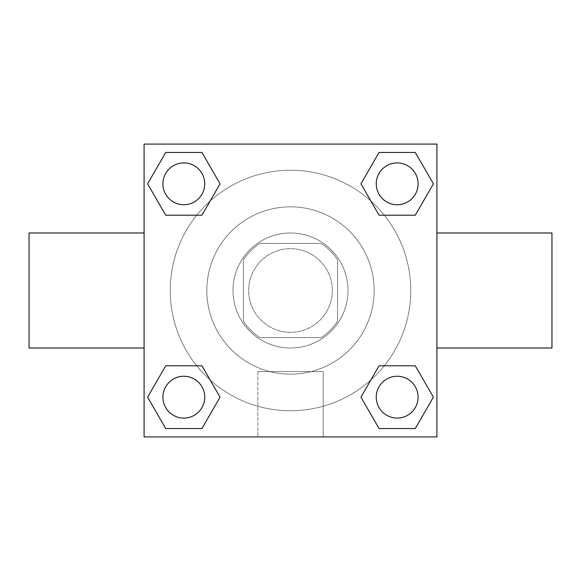 <?xml version="1.0" encoding="UTF-8"?>
<svg xmlns="http://www.w3.org/2000/svg" width="581" height="581" viewBox="0 0 581 581"><rect width="100%" height="100%" fill="white"/><g stroke="black" fill="none" stroke-linecap="round" stroke-linejoin="round"><path stroke-width="0.44" stroke-dasharray="2.9 2.18" d="M332.332 290.5A41.832 41.832 0 0 0 269.584 254.275A41.832 41.832 0 0 0 269.584 326.725A41.832 41.832 0 0 0 332.332 290.5A41.832 41.832 0 0 0 269.584 254.275A41.832 41.832 0 0 0 269.584 326.725A41.832 41.832 0 0 0 332.332 290.5M321.184 337.561L259.816 337.561A56.183 56.183 0 0 1 243.439 321.184L243.439 259.816A56.183 56.183 0 0 1 259.816 243.439L321.184 243.439A56.183 56.183 0 0 1 337.561 259.816L337.561 321.184A56.183 56.183 0 0 1 321.184 337.561L259.816 337.561A56.183 56.183 0 0 1 243.439 321.184L243.439 259.816A56.183 56.183 0 0 1 259.816 243.439L321.184 243.439A56.183 56.183 0 0 1 337.561 259.816L337.561 321.184A56.183 56.183 0 0 1 321.184 337.561M290.5 232.981A57.519 57.519 0 0 1 340.313 319.26A57.519 57.519 0 0 1 240.687 319.26A57.519 57.519 0 0 1 290.5 232.981A57.519 57.519 0 0 0 232.981 290.5A57.519 57.519 0 0 0 290.5 348.019A57.519 57.519 0 0 0 348.019 290.5A57.519 57.519 0 0 0 290.5 232.981M374.164 290.5A83.664 83.664 0 0 0 248.668 218.042A83.664 83.664 0 0 0 248.668 362.958A83.664 83.664 0 0 0 374.164 290.5A83.664 83.664 0 0 0 248.668 218.042A83.664 83.664 0 0 0 248.668 362.958A83.664 83.664 0 0 0 374.164 290.5M196.719 215.202L165.716 215.202L196.719 215.202L165.716 215.202L147.603 183.828L165.716 152.454L201.941 152.454L220.054 183.828L201.941 215.202M201.941 365.798L220.054 397.172L201.941 365.798L220.054 397.172L201.941 365.798L220.054 397.172L201.941 428.546L165.716 428.546L147.603 397.172L165.716 365.798L196.719 365.798M144.088 436.912L144.088 144.088L436.912 144.088L436.912 436.912L144.088 436.912L144.088 144.088L436.912 144.088L436.912 436.912L144.088 436.912L144.088 144.088L436.912 144.088L436.912 436.912L144.088 436.912M379.059 215.202L360.946 183.828L379.059 215.202L360.946 183.828L379.059 215.202L360.946 183.828L379.059 152.454L415.284 152.454L433.397 183.828L415.284 215.202L384.281 215.202M384.281 365.798L415.284 365.798L384.281 365.798L415.284 365.798L433.397 397.172L415.284 428.546L379.059 428.546L360.946 397.172L379.059 365.798M299.651 144.088L281.349 144.095L299.651 144.088M410.767 290.5A120.267 120.267 0 0 0 230.366 186.348A120.267 120.267 0 0 0 230.366 394.652A120.267 120.267 0 0 0 410.767 290.5A120.267 120.267 0 0 0 230.366 186.348A120.267 120.267 0 0 0 230.366 394.652A120.267 120.267 0 0 0 410.767 290.5M204.744 397.172A20.916 20.916 0 0 0 173.37 379.059A20.916 20.916 0 0 0 173.37 415.284A20.916 20.916 0 0 0 204.744 397.172A20.916 20.916 0 0 0 173.37 379.059A20.916 20.916 0 0 0 173.37 415.284A20.916 20.916 0 0 0 204.744 397.172A20.916 20.916 0 0 0 173.37 379.059A20.916 20.916 0 0 0 173.37 415.284A20.916 20.916 0 0 0 204.744 397.172A20.916 20.916 0 0 0 173.37 379.059A20.916 20.916 0 0 0 173.37 415.284A20.916 20.916 0 0 0 204.744 397.172A20.916 20.916 0 0 0 173.37 379.059A20.916 20.916 0 0 0 173.37 415.284A20.916 20.916 0 0 0 204.744 397.172M204.744 183.828A20.916 20.916 0 0 0 173.37 165.716A20.916 20.916 0 0 0 173.37 201.941A20.916 20.916 0 0 0 204.744 183.828A20.916 20.916 0 0 0 173.37 165.716A20.916 20.916 0 0 0 173.37 201.941A20.916 20.916 0 0 0 204.744 183.828A20.916 20.916 0 0 0 173.37 165.716A20.916 20.916 0 0 0 173.37 201.941A20.916 20.916 0 0 0 204.744 183.828A20.916 20.916 0 0 0 173.37 165.716A20.916 20.916 0 0 0 173.37 201.941A20.916 20.916 0 0 0 204.744 183.828A20.916 20.916 0 0 0 173.37 165.716A20.916 20.916 0 0 0 173.37 201.941A20.916 20.916 0 0 0 204.744 183.828M418.088 183.828A20.916 20.916 0 0 0 386.714 165.716A20.916 20.916 0 0 0 386.714 201.941A20.916 20.916 0 0 0 418.088 183.828A20.916 20.916 0 0 0 386.714 165.716A20.916 20.916 0 0 0 386.714 201.941A20.916 20.916 0 0 0 418.088 183.828A20.916 20.916 0 0 0 386.714 165.716A20.916 20.916 0 0 0 386.714 201.941A20.916 20.916 0 0 0 418.088 183.828A20.916 20.916 0 0 0 386.714 165.716A20.916 20.916 0 0 0 386.714 201.941A20.916 20.916 0 0 0 418.088 183.828A20.916 20.916 0 0 0 386.714 165.716A20.916 20.916 0 0 0 386.714 201.941A20.916 20.916 0 0 0 418.088 183.828M376.256 397.172A20.916 20.916 0 0 1 407.63 379.059A20.916 20.916 0 0 1 407.63 415.284A20.916 20.916 0 0 1 376.256 397.172A20.916 20.916 0 0 1 407.63 379.059A20.916 20.916 0 0 1 407.63 415.284A20.916 20.916 0 0 1 376.256 397.172M323.181 436.912L257.819 436.912L323.181 436.912L257.819 436.912L323.181 436.912L323.181 371.571L257.819 371.571L323.181 371.571L257.819 371.571L323.181 371.571L323.181 436.912M144.088 290.5L144.088 232.981L144.095 290.5M436.912 290.5L436.912 232.981L436.905 290.5M551.95 232.981L551.95 348.019M29.05 348.019L29.05 232.981M165.716 428.546L147.603 397.172L165.716 365.798L147.603 397.172L165.716 365.798L147.603 397.172L165.716 428.546L147.603 397.172L165.716 428.546L201.941 428.546L165.716 428.546M220.054 397.172L201.941 428.546L220.054 397.172M360.946 183.828L379.059 152.454L415.284 152.454L433.397 183.828L415.284 215.202L433.397 183.828L415.284 215.202L433.397 183.828L415.284 152.454L433.397 183.828L415.284 152.454L379.059 152.454L360.946 183.828M165.716 215.202L147.603 183.828L165.716 152.454L201.941 152.454L220.054 183.828L201.941 152.454L220.054 183.828L201.941 152.454L165.716 152.454L147.603 183.828L165.716 152.454L147.603 183.828L165.716 215.202M379.059 428.546L360.946 397.172L379.059 428.546L360.946 397.172L379.059 428.546L415.284 428.546L379.059 428.546M415.284 365.798L433.397 397.172L415.284 428.546L433.397 397.172L415.284 428.546L433.397 397.172L415.284 365.798M418.088 397.172A20.916 20.916 0 0 0 386.714 379.059A20.916 20.916 0 0 0 386.714 415.284A20.916 20.916 0 0 0 418.088 397.172A20.916 20.916 0 0 0 386.714 379.059A20.916 20.916 0 0 0 386.714 415.284A20.916 20.916 0 0 0 418.088 397.172A20.916 20.916 0 0 0 386.714 379.059A20.916 20.916 0 0 0 386.714 415.284A20.916 20.916 0 0 0 418.088 397.172M257.819 371.571L257.819 436.912L257.819 371.571"/><path stroke-width="0.87" d="M201.941 215.202L165.716 215.202L147.603 183.828L165.716 152.454L201.941 152.454L220.054 183.828L201.941 215.202L165.716 215.202L196.719 215.202M196.719 365.798L201.941 365.798L220.054 397.172L201.941 428.546L165.716 428.546L147.603 397.172L165.716 365.798L201.941 365.798M384.281 215.202L379.059 215.202L360.946 183.828L379.059 152.454L415.284 152.454L433.397 183.828L415.284 215.202L379.059 215.202M379.059 365.798L415.284 365.798L433.397 397.172L415.284 428.546L379.059 428.546L360.946 397.172L379.059 365.798L415.284 365.798L384.281 365.798M436.912 348.019L551.95 348.019L551.95 232.981L436.912 232.981M144.088 232.981L29.05 232.981L29.05 348.019L144.088 348.019M144.088 144.088L436.912 144.088L436.912 436.912L144.088 436.912L144.088 144.088M415.284 428.546L379.059 428.546L415.284 428.546M418.088 397.172A20.916 20.916 0 0 0 386.714 379.059A20.916 20.916 0 0 0 386.714 415.284A20.916 20.916 0 0 0 418.088 397.172M201.941 428.546L165.716 428.546L201.941 428.546M204.744 397.172A20.916 20.916 0 0 0 173.37 379.059A20.916 20.916 0 0 0 173.37 415.284A20.916 20.916 0 0 0 204.744 397.172M379.059 152.454L415.284 152.454L379.059 152.454M418.088 183.828A20.916 20.916 0 0 0 386.714 165.716A20.916 20.916 0 0 0 386.714 201.941A20.916 20.916 0 0 0 418.088 183.828M165.716 152.454L201.941 152.454L165.716 152.454M204.744 183.828A20.916 20.916 0 0 0 173.37 165.716A20.916 20.916 0 0 0 173.37 201.941A20.916 20.916 0 0 0 204.744 183.828"/></g></svg>
